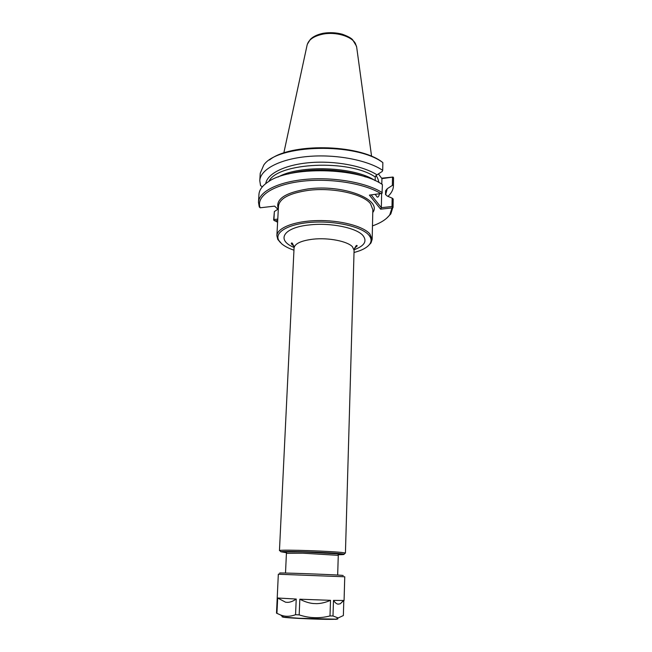 <?xml version="1.0" encoding="UTF-8"?>
<svg xmlns="http://www.w3.org/2000/svg" width="652" height="652" viewBox="0 0 652 652"><rect width="100%" height="100%" fill="white"/><g stroke="black" fill="none" stroke-linecap="round" stroke-linejoin="round"><path stroke-width="0.98" d="M379.382 193.97C378.918 196.342 378.168 197.36 377.149 197.026L375.25 194.451M375.764 175.69C377.027 176.39 378.087 178.672 378.934 182.536M382.259 192.642C366.905 182.747 334.72 176.888 306.57 179.284C278.363 181.639 258.934 191.59 258.477 202.259L258.95 194.483C259.227 190.05 262.185 185.926 267.825 182.12C289.382 165.901 358.372 167.303 382.414 184.597L382.015 193.383L369.399 195.127L380.629 209.17L391.991 207.923L393.066 206.806L393.189 198.999L392.154 198.143L392.015 206.505L392.537 207.132M258.477 202.259L259.26 206.945L260.189 207.792C255.706 196.676 272.145 184.989 300.882 181.403C329.537 177.751 364.802 183.375 381.118 193.766M365.495 176.945C344.427 168.852 309.945 167.531 288.306 173.978M375.177 180.669L375.25 177.01L376.978 174.85L382.227 171.435L382.7 170.351C367.467 160.017 335.544 153.937 307.597 156.513C279.594 159.039 260.278 169.504 259.781 180.702L260.547 185.616L262.365 186.798M269.512 159.984C290.001 142.927 357.883 143.88 381.762 161.753L382.854 162.625L382.7 170.351M376.978 174.85C363.034 165.795 334.802 160.506 309.871 162.633C284.908 164.72 267.1 173.701 265.755 183.611M382.854 162.625C356.269 142.283 277.597 144.239 263.791 165.013L260.238 173.228L259.781 180.702M378.429 173.913L381.925 178.648L393.026 177.051L381.583 178.192M387.981 196.366C391.493 193.114 393.311 189.602 393.425 185.836L393.539 177.678L393.026 177.051M392.496 177.36L392.365 185.404L393.417 185.176L393.539 177.678M393.425 185.836L393.417 185.176M386.53 218.347L390.809 213.946L393.066 206.806M277.776 219.121L273.93 219.545L274.37 211.541L273.636 219.977L277.605 222.267M393.075 207.426L393.189 198.999M372.463 225.91C380.784 222.951 386.563 219.251 389.782 214.81L391.991 207.923M392.015 206.505L381.347 207.678L380.629 209.17M381.632 193.554L381.347 207.678L371.208 194.915M381.925 178.648L381.811 184.214M392.365 185.404L387.272 188.697L385.601 190.783L385.536 194.296L387.141 196.016L392.154 198.143M274.573 220.832L277.703 220.49M273.93 219.545L273.758 220.221M278.29 209.602L274.598 206.122L260.189 207.792M274.37 211.541L277.899 209.227M385.593 194.769L387.272 188.697M368.038 246.016L370.972 242.968L372.162 239.374L369.831 233.897C363.164 226.105 339.977 220.042 317.214 220.58C294.419 221.052 277.1 227.923 276.88 235.714L277.785 239.39L280.474 242.65M354.028 252.495C362.096 250.376 367.394 247.499 369.912 243.864C371.754 240.995 371.371 238.045 368.771 235.022C361.746 226.774 335.674 220.694 312.178 222.267C288.616 223.742 274.052 232.226 278.771 240.36L281.64 243.758C284.508 246.212 288.608 248.347 293.954 250.189M344.769 553.361L345.144 552.994L343.531 552.7C334.191 551.217 282.137 549.424 279.749 550.484L280.091 550.875M288.567 551.771L289.227 551.82M338.364 554.73C343.025 554.681 344.884 554.502 343.938 554.184L342.373 553.898C333.327 552.513 283.212 550.777 280.865 551.755L286.375 552.733M296.228 599.049L277.67 598.006L285.625 602.236L287.703 602.358C290.319 602.277 293.155 601.177 296.228 599.049L295.56 614.706C290.067 616.727 285.03 616.8 280.442 614.917L276.505 613.149L278.322 574.233L344.753 576.784L344.077 600.476L333.49 600.402C335.079 602.684 336.587 603.939 338.029 604.159L340.271 603.776L343.531 600.533M313.343 603.524C309.056 603.124 304.557 601.682 299.83 599.204L330.515 600.321C325.666 602.44 321.086 603.548 316.79 603.646L313.343 603.524M343.718 600.525L340.271 603.776M276.937 613.279L277.67 598.006M330.515 600.321L330.002 615.936C319.667 618.609 309.39 618.259 299.178 614.893L299.83 599.204M299.178 614.893L295.56 614.706M343.8 600.525L343.368 615.537L338.176 617.966L332.993 615.977L330.002 615.936M332.993 615.977L333.49 600.402M343.221 575.545L341.738 575.3C330.841 574.445 272.088 572.374 279.936 573.116M372.773 212.536C382.626 199.553 342.985 184.076 307.931 188.933C284.965 192.642 275.103 199.3 278.331 208.909M372.162 239.374L372.838 209.659L370.54 203.783C363.376 193.978 332.805 187.148 308.298 190.384C289.578 193.139 279.635 198.355 278.485 206.032L276.88 235.714M375.177 180.628C354.443 166.545 299.627 164.524 278.127 177.042M375.25 177.01C349.562 159.015 277.312 162.487 268.868 181.46M385.544 194.435L385.601 190.783M337.671 575.048L338.274 555.341L302.675 553.189L286.415 553.344L285.511 573.043M354.126 249.74C364.403 245.951 367.361 241.24 363.017 235.6C356.677 227.858 330.531 222.462 309.57 224.916C283.033 227.483 275.992 240.189 294.06 247.434M354.484 248.233L357.223 245.853C356.522 244.639 355.479 246.122 354.085 250.311L352.455 246.782C347.581 241.256 328.494 237.467 313.164 239.162C301.175 240.637 294.802 243.587 294.06 248.004C292.993 243.718 292.063 242.153 291.273 243.318C291.909 244.109 290.181 243.212 293.824 245.91M338.421 554.379C340.002 554.249 339.822 554.053 337.883 553.793C333.278 553.14 316.008 552.211 302.275 551.885C288.608 551.6 283.294 551.763 286.35 552.374M371.591 156.358L356.677 47.156L355.373 43.399C351.371 36.202 335.707 31.606 323.025 34.108C313.685 36.096 308.363 39.805 307.068 45.257L283.816 152.984M336.97 618.666C338.306 618.903 338.029 619.066 336.13 619.172L299.423 618.292L283.677 617.159C281.778 616.906 281.509 616.719 282.862 616.588M336.636 618.87C337.646 619.066 337.288 619.221 335.56 619.31L299.643 618.455C286.676 617.746 281.183 617.199 283.18 616.816M389.782 214.81L390.809 213.946M369.912 243.864L370.972 242.968M278.771 240.36L277.785 239.39M294.06 248.004L279.455 550.622M354.085 250.311L345.43 553.157M343.938 554.184L345.144 552.994M280.865 551.755L279.749 550.484M338.274 555.341L338.421 554.412L337.386 553.85L302.341 551.91L287.23 551.951L286.35 552.407L286.415 553.344M356.538 46.259L352.577 39.682C351.037 37.979 347.589 36.153 342.235 34.197C336.114 32.592 329.888 32.266 323.555 33.219C319.13 34.075 315.438 35.518 312.471 37.547L310.376 39.299L307.271 44.36M280.442 614.917L283.677 617.159L299.545 618.43C313.588 619.139 330.955 619.661 336.114 619.172L338.176 617.966"/></g></svg>
